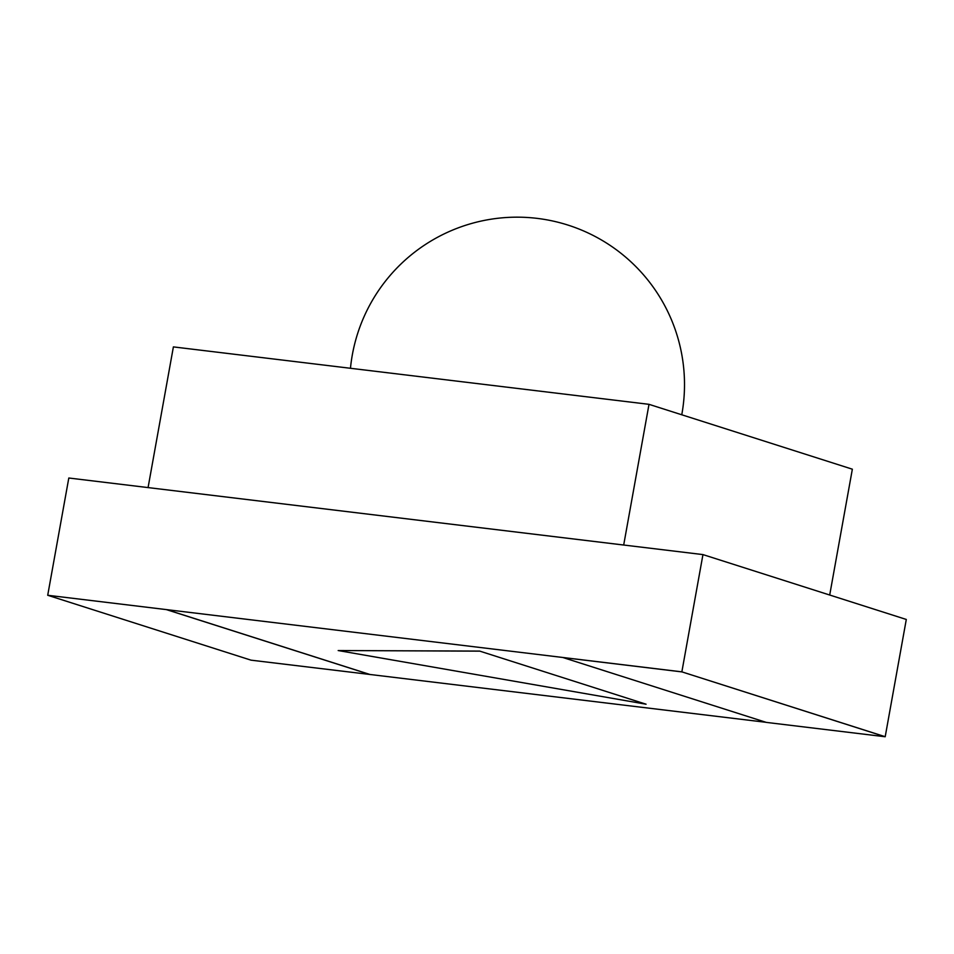 <?xml version="1.0" encoding="UTF-8"?>
<svg xmlns="http://www.w3.org/2000/svg" width="954" height="954" viewBox="0 0 954 954"><rect width="100%" height="100%" fill="white"/><g stroke="black" fill="none" stroke-linecap="round" stroke-linejoin="round"><path stroke-width="1.43" d="M649.006 404.329L623.689 545.032L148.073 487.589L173.389 346.898L649.006 404.329L852.351 469.189L829.706 595.022M646.073 704.207L479.683 651.093L338.181 650.545L646.073 704.207L479.683 651.093M479.671 651.141L338.181 650.545M47.712 595.272L68.807 478.014L702.955 554.596L906.3 619.456L885.205 736.703L681.86 671.854L562.943 657.533L766.289 722.393L885.193 736.75L681.86 671.854L47.712 595.272L251.045 660.168L369.961 674.478L166.616 609.63L47.712 595.272L166.616 609.63M681.848 671.89L562.943 657.533M369.949 674.526L166.604 609.678M766.05 722.309L369.961 674.478M702.955 554.596L681.86 671.854L885.205 736.703M681.764 414.775A167.427 167.427 0 0 0 567.964 225.084A167.427 167.427 0 0 0 350.464 368.28"/></g></svg>
